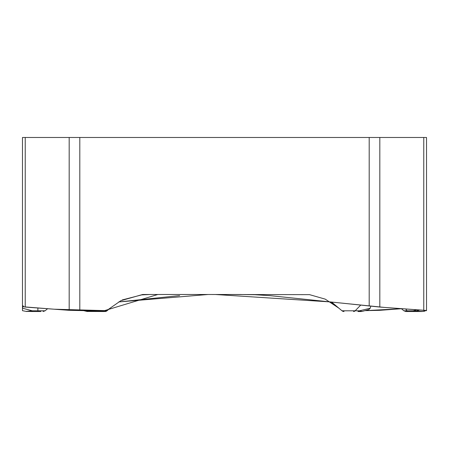 <?xml version="1.0" encoding="UTF-8"?>
<svg xmlns="http://www.w3.org/2000/svg" width="449" height="449" viewBox="0 0 449 449"><rect width="100%" height="100%" fill="white"/><g stroke="black" fill="none" stroke-linecap="round" stroke-linejoin="round"><path stroke-width="0.67" d="M426.516 310.489L426.516 137.478L22.484 137.478L22.484 306.033C22.327 306.33 23.247 306.673 25.234 307.065L69.185 310.321L86.298 310.691L88.397 311.208L102.731 311.208L103.349 310.691L86.298 310.691L81.976 310.22M103.349 310.691C105.414 310.916 107.67 310.079 110.112 308.182L120.91 300.656L142.636 294.499L239.744 294.499L254.97 294.724L270.163 295.672L379.815 307.065L426.516 310.512L422.183 311.522L414.461 311.522A3.109 1.785 -90 0 1 413.316 310.798L422.397 311.466A3.109 1.117 90 0 1 422.183 311.522M110.112 308.182L106.991 310.798L104.69 311.376A3.109 2.531 90 0 1 103.921 311.522L87.201 311.466A3.109 2.902 90 0 0 87.751 311.522L88.397 311.208L87.201 311.466M106.991 310.798A3.109 3.109 0 0 1 104.993 311.522L102.731 311.208L104.69 311.376M22.893 306.426L22.484 308.182L32.244 310.798L26.272 311.376A3.109 1.802 90 0 0 26.817 311.522L22.484 310.691L22.484 137.478M365.334 310.641L401.423 308.721L379.815 310.321L365.323 310.641M370.756 306.184L370.268 308.171L368.842 309.574L362.102 311.432L357.96 311.522A3.109 2.548 -90 0 0 359.598 310.798L362.102 311.432M330.284 301.947L338.888 308.182L331.626 302.087L342.009 310.798L359.598 310.798L370.268 308.171M241.046 294.499L231.566 294.499M357.96 311.522L361.355 311.522M338.888 308.182L342.009 310.798A3.109 3.109 0 0 0 344.007 311.522M224.5 294.499L217.434 294.499M207.954 294.499L118.716 301.947L179.634 295.605M426.14 310.321L426.516 310.691M422.397 311.466L424.597 311.208M414.461 311.522L405.89 311.522L403.898 310.798L413.316 310.798L416.964 309.821M40.876 311.522L37.873 311.522L37.873 310.798L32.244 310.798L32.244 311.522L26.272 311.376M37.873 311.522L32.244 311.522M22.484 300.746L22.484 303.243M22.484 305.483L24.1 306.847L54.088 309.204L104.6 310.607L157.863 294.488L215.211 294.493L329.555 301.868L384.249 307.397L424.569 310.321M426.516 300.746L426.516 303.243M426.516 305.483L426.516 306.044M338.911 308.199L325.239 299.146L309.535 294.645L210.935 294.499M206.164 294.499L202.117 294.522M22.484 310.512L22.484 302.789M69.185 310.321L69.185 137.478M25.234 307.065L25.234 137.478M369.196 306.033L369.196 137.478M79.804 310.512L79.804 137.478M353.526 311.522A3.109 2.548 -90 0 0 355.159 310.798L360.682 305.14M419.658 310.018L416.756 310.798M408.124 311.522A3.109 1.785 -90 0 1 406.979 310.798L405.739 308.985M423.766 310.321L423.766 137.478M379.815 307.065L379.815 137.478M37.873 308.003L37.873 310.798L45.102 310.798L43.11 311.522M122.223 299.943L141.688 294.892L149.955 294.499M83.677 310.641L86.898 311.432M247.753 294.533L248.578 294.544M403.898 310.798L401.35 308.659M200.422 294.544L206.433 294.499M45.102 310.798L47.577 308.721"/></g></svg>

